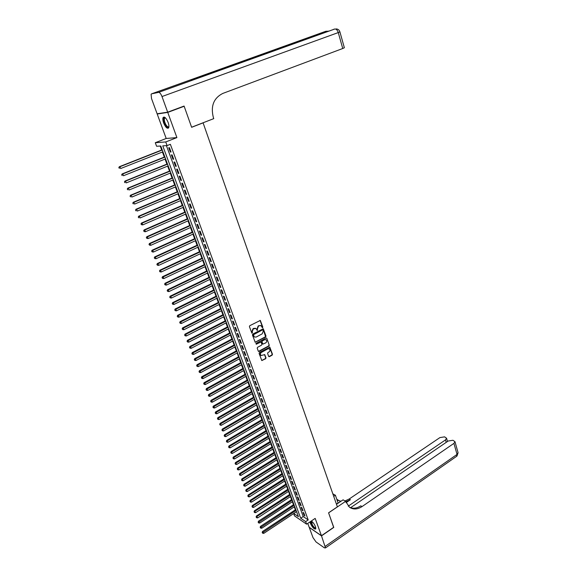 <?xml version="1.0" encoding="UTF-8"?>
<svg xmlns="http://www.w3.org/2000/svg" width="577" height="577" viewBox="0 0 577 577"><rect width="100%" height="100%" fill="white"/><g stroke="black" fill="none" stroke-linecap="round" stroke-linejoin="round"><path stroke-width="0.87" d="M262.578 327.707L262.816 327.087L260.314 320.43L249.754 325.709L249.415 326.611L251.882 333.196L252.495 332.568L252.199 331.746L253.296 328.883L255.835 328.45L257.436 330.441L257.378 328.998L258.474 326.142L259.304 325.702L260.977 325.709L262.578 327.707M262.131 327.635L262.485 326.971L260.039 320.365M251.803 333.124L252.199 331.746M256.981 330.376L257.378 328.998M309.972 521.904L310.325 523.231C312.409 527.529 314.213 529.434 315.742 528.95L315.482 526.736C314.407 524.147 313.022 522.228 311.335 520.988M168.116 122.418C166.169 117.96 164.503 116.338 163.111 117.542C162.613 118.696 162.786 120.506 163.644 122.973C165.585 127.402 167.251 129.017 168.643 127.82C169.14 126.68 168.967 124.877 168.116 122.418M268.651 356.384L269.401 356.665L272.142 355.158L272.474 354.278L269.805 347.109L259.426 352.497L259.087 353.384L261.799 360.567L265.672 358.728L266.011 357.841L264.728 354.617L261.1 355.519C260.104 354.473 260.205 353.434 261.41 352.396L267.894 348.847L269.3 348.847C270.31 349.886 270.216 350.931 269.012 351.97L267.937 352.561L267.598 353.441L268.651 356.384M166.414 145.642L303.213 516.545L308.197 519.913L305.659 521.615L306.603 524.176L294.515 515.881L293.657 513.58M182.988 106.464L184.164 106.276L191.636 127.301L203.097 122.858L337.386 506.851L328.58 512.809L333.722 527.277L321.454 535.723L315.165 518.398L306.603 524.176M184.164 106.276L167.756 112.4L157.196 114.001L166.198 138.473L155.278 142.721L165.743 141.949L167.085 145.599L162.764 145.873L300.696 518.225L305.659 521.615M166.198 138.473L176.901 137.593L167.756 112.4M176.901 137.593L165.743 141.949M308.197 519.913L170.374 144.308L167.085 145.599M265.665 336.946L266.004 336.059L263.278 328.76L252.776 334.076L252.437 334.97L255.2 342.284L265.665 336.946L263.011 328.695M266.79 338.273L269.25 345.205L268.918 346.092L259.051 351.465L258.287 351.184L257.212 348.205L257.558 347.318L261.583 345.133L261.922 344.245L260.977 341.981L256.246 344.245L255.95 343.416L266.033 337.978L266.79 338.273L269.25 345.205M307.772 523.389L309.2 527.277L321.454 535.723M158.235 113.611L157.196 114.001M171.044 152.025L169.458 147.698L168.729 147.741L170.323 152.054L171.044 152.025M173.684 159.187L172.105 154.896L171.376 154.924L172.956 159.209L173.684 159.187M176.302 166.313L174.737 162.043L174.002 162.058L175.574 166.32L176.302 166.313M178.906 173.396L177.348 169.148L176.612 169.155L178.17 173.388L178.906 173.396M181.495 180.428L179.945 176.216L179.209 176.201L180.76 180.413L181.495 180.428M184.07 187.424L182.527 183.234L181.791 183.205L183.327 187.395L184.07 187.424M186.631 194.377L185.094 190.208L184.351 190.172L185.888 194.334L186.631 194.377M189.169 201.286L187.648 197.146L186.905 197.096L188.427 201.229L189.169 201.286M191.694 208.153L190.179 204.042L189.436 203.977L190.951 208.081L191.694 208.153M194.204 214.983L192.704 210.893L191.953 210.814L193.454 214.896L194.204 214.983M196.707 221.77L195.206 217.702L194.456 217.616L195.949 221.669L196.707 221.77M199.188 228.514L197.695 224.475L196.945 224.366L198.43 228.405L199.188 228.514M201.654 235.221L200.176 231.204L199.418 231.088L200.897 235.099L201.654 235.221M204.107 241.886L202.635 237.89L201.878 237.767L203.342 241.749L204.107 241.886M206.537 248.514L205.08 244.54L204.323 244.403L205.78 248.37L206.537 248.514M208.961 255.099L207.511 251.154L206.746 251.002L208.203 254.94L208.961 255.099M211.37 261.648L209.927 257.724L209.162 257.558L210.605 261.475L211.37 261.648M213.764 268.154L212.329 264.252L211.564 264.078L213 267.973L213.764 268.154M216.144 274.63L214.723 270.75L213.952 270.563L215.38 274.436L216.144 274.63M218.517 281.064L217.096 277.205L216.325 277.01L217.745 280.862L218.517 281.064M220.868 287.454L219.455 283.624L218.683 283.415L220.089 287.245L220.868 287.454M223.205 293.816L221.806 290.007L221.027 289.791L222.433 293.592L223.205 293.816M225.535 300.141L224.136 296.347L223.364 296.124L224.756 299.903L225.535 300.141M227.843 306.423L226.458 302.658L225.679 302.42L227.064 306.178L227.843 306.423M230.144 312.676L228.766 308.926L227.987 308.681L229.365 312.424L230.144 312.676M232.43 318.886L231.06 315.165L230.273 314.905L231.644 318.627L232.43 318.886M234.702 325.067L233.339 321.367L232.553 321.093L233.916 324.793L234.702 325.067M236.959 331.212L235.611 327.527L234.825 327.253L236.173 330.924L236.959 331.212M239.21 337.321L237.861 333.657L237.075 333.369L238.416 337.026L239.21 337.321M241.446 343.394L240.104 339.752L239.318 339.456L240.652 343.091L241.446 343.394M243.667 349.431L242.333 345.811L241.539 345.5L242.874 349.121L243.667 349.431M245.874 355.439L244.547 351.84L243.754 351.523L245.081 355.115L245.874 355.439M248.067 361.411L246.754 357.827L245.961 357.502L247.273 361.072L248.067 361.411M250.252 367.347L248.947 363.784L248.146 363.452L249.459 367.001L250.252 367.347M252.423 373.254L251.125 369.713L250.324 369.367L251.63 372.901L252.423 373.254M254.587 379.125L253.289 375.605L252.495 375.252L253.786 378.764L254.587 379.125M256.736 384.96L255.445 381.462L254.645 381.101L255.936 384.592L256.736 384.96M258.871 390.766L257.587 387.29L256.787 386.915L258.07 390.391L258.871 390.766M260.992 396.543L259.722 393.081L258.922 392.699L260.191 396.154L260.992 396.543M263.105 402.284L261.843 398.844L261.035 398.455L262.304 401.888L263.105 402.284M265.211 407.997L263.949 404.578L263.141 404.174L264.403 407.593L265.211 407.997M267.295 413.68L266.047 410.276L265.24 409.865L266.487 413.262L267.295 413.68M269.372 419.328L268.132 415.945L267.324 415.527L268.565 418.909L269.372 419.328M271.442 424.946L270.202 421.578L269.394 421.152L270.635 424.513L271.442 424.946M273.498 430.536L272.265 427.182L271.457 426.749L272.683 430.096L273.498 430.536M275.539 436.089L274.32 432.757L273.505 432.317L274.731 435.642L275.539 436.089M277.573 441.621L276.354 438.304L275.546 437.856L276.758 441.167L277.573 441.621M279.6 447.117L278.388 443.821L277.573 443.36L278.785 446.656L279.6 447.117M281.612 452.584L280.4 449.303L279.585 448.841L280.79 452.116L281.612 452.584M283.61 458.023L282.413 454.763L281.59 454.287L282.795 457.547L283.61 458.023M285.601 463.432L284.403 460.186L283.588 459.71L284.778 462.949L285.601 463.432M287.577 468.812L286.394 465.589L285.572 465.098L286.762 468.322L287.577 468.812M289.546 474.164L288.37 470.955L287.548 470.457L288.724 473.667L289.546 474.164M291.508 479.487L290.332 476.299L289.51 475.794L290.685 478.982L291.508 479.487M293.455 484.781L292.287 481.607L291.464 481.095L292.633 484.269L293.455 484.781M295.388 490.053L294.227 486.894L293.404 486.375L294.566 489.527L295.388 490.053M297.321 495.29L296.16 492.152L295.337 491.626L296.491 494.763L297.321 495.29M299.232 500.504L298.085 497.381L297.263 496.847L298.41 499.963L299.232 500.504M301.144 505.683L299.997 502.581L299.174 502.04L300.314 505.142L301.144 505.683M303.04 510.847L301.901 507.753L301.079 507.205L302.211 510.292L303.04 510.847M302.968 512.347L304.101 515.42L304.93 515.975L303.798 512.903L302.968 512.347M160.204 146.039L161.683 150.02M162.425 152.003L164.308 157.088M165.051 159.079L166.919 164.12M167.662 166.111L169.515 171.102M170.258 173.1L172.097 178.048M172.84 180.046L174.658 184.943M175.408 186.955L177.211 191.809M177.954 193.814L179.743 198.625M180.493 200.637L182.26 205.405M183.01 207.424L184.763 212.141M185.52 214.161L187.258 218.842M188.008 220.868L189.732 225.499M190.482 227.526L192.191 232.12M192.942 234.154L194.637 238.698M195.394 240.739L197.067 245.239M197.824 247.281L199.483 251.745M200.241 253.793L201.885 258.215M202.642 260.263L204.272 264.641M205.037 266.689L206.645 271.039M207.41 273.087L209.011 277.393M209.776 279.448L211.355 283.711M212.12 285.766L213.692 289.993M214.456 292.056L216.014 296.239M216.779 298.302L218.322 302.449M219.087 304.519L220.616 308.63M221.388 310.7L222.895 314.768M223.667 316.838L225.167 320.877M225.939 322.947L227.425 326.95M228.196 329.027L229.668 332.987M230.439 335.064L231.896 338.987M232.668 341.072L234.118 344.959M234.889 347.044L236.325 350.895M237.097 352.987L238.517 356.802M239.289 358.894L240.696 362.673M241.474 364.765L242.867 368.515M243.645 370.607L245.023 374.322M245.802 376.42L247.172 380.099M247.951 382.198L249.307 385.84M250.086 387.946L251.428 391.552M252.207 393.658L253.541 397.236M254.32 399.342L255.64 402.89M256.419 404.996L257.724 408.509M258.51 410.615L259.801 414.098M260.588 416.205L261.871 419.659M262.65 421.765L263.927 425.191M264.706 427.297L265.968 430.687M266.754 432.8L268.002 436.162M268.788 438.275L270.022 441.6M270.808 443.72L272.034 447.016M272.82 449.13L274.032 452.397M274.825 454.517L276.022 457.756M276.816 459.876L278.006 463.086M278.792 465.206L279.975 468.38M280.761 470.507L281.929 473.652M282.723 475.78L283.877 478.896M284.67 481.023L285.817 484.117M286.61 486.245L287.75 489.303M288.536 491.431L289.668 494.467M290.455 496.595L291.573 499.603M292.366 501.73L293.469 504.716M294.263 506.844L295.359 509.794M296.268 511.849L296.737 512.167M293.772 513.501L298.41 516.667L160.781 146.003L156.605 146.262L155.278 142.721M303.213 516.545L300.696 518.225M170.323 152.054L170.965 151.801M172.956 159.209L173.598 158.949M175.574 166.32L176.209 166.061M178.17 173.388L178.812 173.122M180.76 180.413L181.394 180.147M183.327 187.395L183.962 187.128M185.888 194.334L186.515 194.06M188.427 201.229L189.047 200.962M190.951 208.081L191.571 207.814M193.454 214.896L194.074 214.622M195.949 221.669L196.569 221.395M198.43 228.405L199.043 228.131M200.897 235.099L201.503 234.817M203.342 241.749L203.948 241.474M205.78 248.37L206.386 248.088M208.203 254.94L208.802 254.659M210.605 261.475L211.204 261.193M213 267.973L213.598 267.692M215.38 274.436L215.971 274.147M217.745 280.862L218.337 280.573M220.089 287.245L220.681 286.957M222.433 293.592L223.018 293.304M224.756 299.903L225.34 299.614M227.064 306.178L227.648 305.889M229.365 312.424L229.942 312.121M231.644 318.627L232.221 318.324M233.916 324.793L234.493 324.49M236.173 330.924L236.743 330.628M238.416 337.026L238.986 336.723M240.652 343.091L241.222 342.788M242.874 349.121L243.436 348.811M245.081 355.115L245.643 354.805M247.273 361.072L247.836 360.769M249.459 367.001L250.014 366.698M251.63 372.901L252.185 372.591M253.786 378.764L254.342 378.454M255.936 384.592L256.484 384.282M258.07 390.391L258.619 390.081M260.191 396.154L260.739 395.844M262.304 401.888L262.845 401.578M264.403 407.593L264.944 407.275M266.487 413.262L267.028 412.952M268.565 418.909L269.106 418.585M270.635 424.513L271.168 424.196M272.683 430.096L273.217 429.778M274.731 435.642L275.258 435.325M276.758 441.167L277.292 440.842M278.785 446.656L279.311 446.331M280.79 452.116L281.316 451.791M282.795 457.547L283.314 457.222M284.778 462.949L285.298 462.617M286.762 468.322L287.274 467.99M288.724 473.667L289.243 473.335M290.685 478.982L291.197 478.65M292.633 484.269L293.145 483.937M294.566 489.527L295.078 489.195M296.491 494.763L297.004 494.431M298.41 499.963L298.915 499.632M300.314 505.142L300.819 504.81M302.211 510.292L302.716 509.96M304.101 515.42L304.598 515.081M260.501 325.522L259.304 325.702M257.053 328.883L258.143 326.034L258.972 325.594M255.359 328.263L254.132 328.436M251.875 331.631L252.971 328.767L253.808 328.327M255.135 342.24L265.333 336.831M262.982 330.131L262.448 329.921L253.692 334.588L253.765 336.074L254.515 337.018L256.231 337.033L262.203 333.831L263.285 330.989L262.982 330.131M254.645 337.091L253.44 335.958L253.368 334.472L262.117 329.806M258.446 351.415L268.586 345.969L268.918 345.082M260.797 341.909L256.246 344.245M265.737 342.875C266.956 341.829 267.05 340.776 266.019 339.73L264.612 339.73L262.319 340.964L261.98 341.851L262.917 344.116L265.737 342.875M265.615 339.572L264.612 339.73M262.766 344.065L261.655 341.735L261.994 340.848L264.288 339.608M268.911 348.688L267.894 348.847M261.157 355.555L260.775 355.396C259.773 354.35 259.881 353.304 261.085 352.266L267.569 348.724M261.727 360.51L265.348 358.598L265.68 357.711L264.475 354.545M268.795 356.608L271.81 355.028L272.142 354.148L269.546 347.044M162.202 149.818L119.309 166.739L119.944 166.731L120.651 168.542L162.938 151.801M162.274 150.027L119.944 166.731L118.826 167.626L119.367 168.347L119.086 167.626M118.826 167.626L119.309 166.739M168.917 126.601C168.289 127.979 167.186 127.495 165.613 125.144C163.486 120.86 163.226 118.335 164.834 117.585L165.39 117.802M164.51 118.249L165.469 117.888L164.51 118.249C163.998 119.879 164.495 122.072 165.996 124.827C167.28 126.789 168.26 127.344 168.924 126.5M163.962 117.008L163.652 117.376C163.024 119.403 163.637 122.122 165.498 125.534C166.58 127.257 167.561 128.123 168.426 128.116M315.814 527.962C315.157 528.9 313.874 527.941 311.969 525.077L310.794 521.348M311.544 521.125L312.316 524.882C313.874 527.277 315.028 528.243 315.785 527.782M310.383 521.63L311.775 525.135C313.34 527.594 314.66 528.871 315.749 528.943M167.676 112.183L184.085 106.053L191.607 127.228L213.757 118.638L213.339 117.419C210.54 106.096 213.678 98.112 222.744 93.452L342.745 48.511L338.259 32.579L162 96.539L167.676 112.183L157.117 113.777L151.527 98.588L151.095 94.239L151.563 93.849L158.617 92.37L334.797 29.009L197.053 78.443L190.958 79.806L325.442 31.418L151.563 93.849M162 96.539C160.896 93.813 159.771 92.428 158.617 92.37M344.354 47.732L342.745 48.511M333.636 527.335L328.601 512.859L345.623 501.341L349.539 507.277C353.319 509.743 357.488 509.513 362.039 506.584L453.926 443.374L454.986 441.693L452.945 440.265L448.192 441.008L350.571 507.717M338.158 503.158L335.388 495.232L332.842 493.854M336.485 504.291L343.091 499.833L345.623 501.341M321.512 535.867L309.25 527.421L313.015 537.649L316.037 541.947L324.339 547.818L325.486 547.926L321.512 535.867L333.773 527.421M333.715 496.357L335.388 495.232M348.256 506.152L445.502 439.898L446.569 438.231L444.593 436.854L439.912 437.597L349.186 499.011L344.981 500.959M345.774 501.788L350.405 499.732L346.085 502.661M338.086 500.374L340.993 501.247M336.788 499.242L340.488 501.593M349.554 507.291C353.102 508.892 356.838 508.402 360.762 505.834L362.039 506.584M164.82 156.886L122.129 173.937L122.771 173.944L123.478 175.74L165.563 158.877M164.907 157.11L122.771 173.944L121.653 174.824L122.194 175.545L121.913 174.831M121.653 174.824L122.129 173.937M167.431 163.911L124.935 181.084L125.584 181.106L126.284 182.895L168.174 165.902M167.518 164.149L125.584 181.106L124.466 181.979L125.007 182.7L124.726 181.993M124.466 181.979L124.935 181.084M170.027 170.893L127.726 188.189L128.375 188.225L129.068 189.999L170.763 172.891M170.121 171.153L128.375 188.225L127.257 189.09L127.798 189.811L127.517 189.105M127.257 189.09L127.726 188.189M172.602 177.839L130.503 195.257L131.152 195.3L131.845 197.067L173.345 179.836M172.703 178.105L131.152 195.3L130.034 196.158L130.575 196.88L130.294 196.173M130.034 196.158L130.503 195.257M175.163 184.734L133.258 202.275L133.907 202.332L134.6 204.085L175.906 186.739M175.271 185.022L133.907 202.332L132.797 203.176L133.33 203.905L133.056 203.205M132.797 203.176L133.258 202.275M177.709 191.593L135.992 209.249L136.648 209.328L137.333 211.067L178.459 193.605M177.824 191.896L136.648 209.328L135.537 210.158L136.071 210.886L135.804 210.187M135.537 210.158L135.992 209.249M180.24 198.409L138.718 216.18L139.374 216.274L140.052 217.998L180.99 200.428M180.356 198.726L139.374 216.274L138.264 217.096L138.797 217.825L138.53 217.132M138.264 217.096L138.718 216.18M182.758 205.188L141.423 223.075L142.086 223.176L142.757 224.893L183.508 207.208M182.88 205.513L142.086 223.176L140.976 223.984L141.509 224.713L141.235 224.027M142.757 224.893L141.509 224.713M140.976 223.984L141.423 223.075M185.26 211.925L144.113 229.92L144.777 230.035L145.447 231.745L186.01 213.944M185.383 212.264L144.777 230.035L143.666 230.843L144.2 231.572L143.933 230.887M145.447 231.745L144.2 231.572M143.666 230.843L144.113 229.92M187.749 218.625L146.782 236.729L147.452 236.858L148.116 238.553L188.499 220.645M187.878 218.979L147.452 236.858L146.342 237.652L146.875 238.38L146.608 237.702M148.116 238.553L146.875 238.38M146.342 237.652L146.782 236.729M190.215 225.282L149.436 243.501L150.114 243.638L150.77 245.326L190.973 227.309M190.352 225.65L150.114 243.638L149.003 244.417L149.537 245.153L149.27 244.475M150.77 245.326L149.537 245.153M149.003 244.417L149.436 243.501M192.675 231.896L152.076 250.223L152.754 250.375L153.41 252.055L193.432 233.93M192.819 232.279L152.754 250.375L151.643 251.146L152.177 251.882L151.917 251.211M153.41 252.055L152.177 251.882M151.643 251.146L152.076 250.223M195.12 238.481L154.701 256.909L155.379 257.075L156.035 258.741L195.877 240.515M195.264 238.871L155.379 257.075L154.275 257.84L154.809 258.568L154.542 257.905M156.035 258.741L154.809 258.568M154.275 257.84L154.701 256.909M197.55 245.023L157.312 263.559L157.997 263.732L158.646 265.391L198.308 247.057M197.695 245.427L157.997 263.732L156.886 264.49L157.42 265.218L157.16 264.554M158.646 265.391L157.42 265.218M156.886 264.49L157.312 263.559M199.959 251.522L159.908 270.166L160.586 270.346L161.235 271.998L200.724 253.563M200.118 251.94L160.586 270.346L159.483 271.096L160.017 271.832L159.757 271.168M161.235 271.998L160.017 271.832M159.483 271.096L159.908 270.166M202.361 257.991L162.483 276.729L163.168 276.924L163.81 278.568L203.126 260.032M202.52 258.424L163.168 276.924L162.065 277.667L162.599 278.402L162.339 277.746M163.81 278.568L162.599 278.402M162.065 277.667L162.483 276.729M204.748 264.417L165.044 283.257L165.736 283.466L166.378 285.096L205.513 266.466M204.914 264.865L165.736 283.466L164.633 284.194L165.159 284.93L164.907 284.281M166.378 285.096L165.159 284.93M164.633 284.194L165.044 283.257M207.121 270.808L167.597 289.748L168.289 289.964L168.924 291.587L207.886 272.863M207.294 271.262L168.289 289.964L167.179 290.685L167.712 291.421L167.46 290.779M168.924 291.587L167.712 291.421M167.179 290.685L167.597 289.748M209.48 277.162L170.128 296.196L170.821 296.427L171.456 298.042L210.244 279.218M209.653 277.631L170.821 296.427L169.717 297.141L170.244 297.876L169.991 297.234M171.456 298.042L170.244 297.876M169.717 297.141L170.128 296.196M211.824 283.48L172.646 302.615L173.338 302.853L173.965 304.454L212.588 285.536M212.004 283.963L173.338 302.853L172.234 303.56L172.768 304.295L172.516 303.653M173.965 304.454L172.768 304.295M172.234 303.56L172.646 302.615M214.161 289.762L175.148 308.983L175.848 309.243L176.468 310.83L214.925 291.825M214.341 290.253L175.848 309.243L174.744 309.936L175.271 310.671L175.026 310.037M176.468 310.83L175.271 310.671M174.744 309.936L175.148 308.983M216.476 296.008L177.637 315.323L178.336 315.59L178.957 317.17L217.248 298.071M216.663 296.513L178.336 315.59L177.233 316.275L177.766 317.011L177.514 316.384M178.957 317.17L177.766 317.011M177.233 316.275L177.637 315.323M218.784 302.218L180.111 321.627L180.81 321.901L181.43 323.473L219.556 304.288M218.979 302.737L180.81 321.901L179.714 322.579L180.24 323.322L179.995 322.687M181.43 323.473L180.24 323.322M179.714 322.579L180.111 321.627M221.078 308.392L182.57 327.895L183.277 328.176L183.89 329.741L221.849 310.462M221.272 308.919L183.277 328.176L182.173 328.847L182.7 329.59L182.455 328.962M183.89 329.741L182.7 329.59M182.173 328.847L182.57 327.895M223.357 314.53L185.015 334.119L185.722 334.415L186.335 335.973L224.128 316.607M223.559 315.071L185.722 334.415L184.626 335.078L185.152 335.821L184.907 335.194M186.335 335.973L185.152 335.821M184.626 335.078L185.015 334.119M225.621 320.639L187.446 340.315L188.152 340.618L188.766 342.161L226.393 322.716M225.831 321.187L188.152 340.618L187.056 341.274L187.583 342.017L187.337 341.396M188.766 342.161L187.583 342.017M187.056 341.274L187.446 340.315M227.879 326.712L189.862 346.474L190.576 346.784L191.175 348.32L228.651 328.789M228.088 327.274L190.576 346.784L189.48 347.433L190.006 348.176L189.761 347.556M191.175 348.32L190.006 348.176M189.48 347.433L189.862 346.474M230.122 332.749L192.264 352.59L192.978 352.915L193.576 354.444L230.894 334.826M230.331 333.318L192.978 352.915L191.881 353.557L192.408 354.3L192.17 353.687M193.576 354.444L192.408 354.3M191.881 353.557L192.264 352.59M232.351 338.749L194.651 358.678L195.372 359.017L195.971 360.531L233.122 340.834M232.567 339.334L195.372 359.017L194.276 359.644L194.802 360.387L194.564 359.781M195.971 360.531L194.802 360.387M194.276 359.644L194.651 358.678M234.565 344.721L197.031 364.729L197.752 365.075L198.344 366.59L235.337 346.806M234.789 345.313L197.752 365.075L196.656 365.695L197.175 366.438L196.945 365.84M198.344 366.59L197.175 366.438M196.656 365.695L197.031 364.729M236.772 350.657L199.39 370.751L200.118 371.105L200.702 372.605L237.544 352.742M236.996 351.263L199.022 371.718L199.541 372.461L199.31 371.862M200.702 372.605L199.541 372.461M199.022 371.718L199.39 370.751M238.965 356.564L201.741 376.731L202.462 377.098L203.054 378.591L239.736 358.649M239.188 357.177L201.373 377.704L201.892 378.447L201.661 377.848M203.054 378.591L201.892 378.447M201.373 377.704L201.741 376.731M241.143 362.435L204.078 382.681L204.806 383.056L205.383 384.542L241.922 364.527M241.374 363.056L203.71 383.655L204.229 384.397L203.998 383.806M205.383 384.542L204.229 384.397M203.71 383.655L204.078 382.681M243.314 368.27L206.4 388.595L207.129 388.985L207.706 390.456L244.085 370.362M243.544 368.905L206.032 389.576L206.559 390.319L206.328 389.727M207.706 390.456L206.559 390.319M206.032 389.576L206.4 388.595M245.463 374.076L208.708 394.48L209.437 394.87L210.014 396.341L246.242 376.175M245.708 374.725L208.347 395.454L208.867 396.204L208.636 395.613M210.014 396.341L208.867 396.204M208.347 395.454L208.708 394.48M247.612 379.854L211.002 400.33L211.737 400.734L212.307 402.191L248.391 381.952M247.858 380.51L210.648 401.311L211.168 402.054L210.937 401.469M212.307 402.191L211.168 402.054M210.648 401.311L211.002 400.33M249.74 385.595L213.288 406.15L214.024 406.561L214.594 408.011L250.526 387.694M249.992 386.265L212.935 407.131L213.454 407.874L213.223 407.29M214.594 408.011L213.454 407.874M212.935 407.131L213.288 406.15M251.86 391.307L215.56 411.935L216.296 412.353L216.858 413.796L252.647 393.413M252.113 391.985L215.207 412.916L215.726 413.659L215.502 413.082M216.858 413.796L215.726 413.659M215.207 412.916L215.56 411.935M253.974 396.99L217.817 417.683L219.116 419.551L254.753 399.089M254.226 397.676L217.464 418.671L217.983 419.414L217.76 418.837M219.116 419.551L217.983 419.414M217.464 418.671L217.817 417.683M256.073 402.638L220.061 423.403L221.366 425.271L256.852 404.744M256.332 403.337L219.714 424.391L220.234 425.134L220.01 424.564M221.366 425.271L220.234 425.134M219.714 424.391L220.061 423.403M258.157 408.256L222.296 429.093L223.595 430.961L258.943 410.362M258.417 408.963L221.95 430.081L222.47 430.824L222.246 430.262M223.595 430.961L222.47 430.824M221.95 430.081L222.296 429.093M260.234 413.846L224.518 434.755L225.816 436.616L261.013 415.959M260.501 414.56L224.172 435.736L224.691 436.486L224.475 435.923M225.816 436.616L224.691 436.486M224.172 435.736L224.518 434.755M262.297 419.407L226.725 440.381L228.023 442.242L263.083 421.52M262.564 420.128L226.386 441.369L226.905 442.112L226.682 441.549M228.023 442.242L226.905 442.112M226.386 441.369L226.725 440.381M264.353 424.939L228.925 445.971L230.216 447.839L265.132 427.045M264.619 425.667L228.586 446.966L229.105 447.709L228.881 447.153M230.216 447.839L229.105 447.709M228.586 446.966L228.925 445.971M266.394 430.435L231.11 451.539L232.401 453.407L267.18 432.548M266.668 431.178L230.771 452.534L231.29 453.277L231.074 452.721M232.401 453.407L231.29 453.277M230.771 452.534L231.11 451.539M268.42 435.902L233.281 457.071L234.572 458.939L269.207 438.022M268.702 436.652L232.949 458.066L233.461 458.816L233.245 458.261M234.572 458.939L233.461 458.816M232.949 458.066L233.281 457.071M270.44 441.347L235.438 462.574L236.729 464.442L271.226 443.461M270.728 442.105L235.113 463.569L235.625 464.319L235.409 463.771M236.729 464.442L235.625 464.319M235.113 463.569L235.438 462.574M272.452 446.757L237.587 468.048L238.878 469.916L273.238 448.877M272.741 447.528L237.262 469.051L237.774 469.793L237.565 469.252M238.878 469.916L237.774 469.793M237.262 469.051L237.587 468.048M274.45 452.144L239.729 473.493L241.013 475.361L275.236 454.265M274.739 452.916L239.405 474.496L239.917 475.239L239.7 474.698M241.013 475.361L239.917 475.239M239.405 474.496L239.729 473.493M276.441 457.496L241.85 478.91L243.141 480.778L277.227 459.617M276.729 458.282L241.532 479.913L242.044 480.655L241.835 480.122M243.141 480.778L242.044 480.655M241.532 479.913L241.85 478.91M278.417 462.826L243.97 484.298L245.254 486.166L279.203 464.947M278.713 463.619L243.645 485.3L244.158 486.043L243.948 485.509M245.254 486.166L244.158 486.043M243.645 485.3L243.97 484.298M280.386 468.12L246.069 489.657L247.353 491.525L281.172 470.248M280.682 468.921L245.752 490.659L246.264 491.402L246.054 490.868M247.353 491.525L246.264 491.402M245.752 490.659L246.069 489.657M282.341 473.392L248.16 494.987L249.444 496.855L283.134 475.52M282.643 474.2L247.843 495.989L248.362 496.732L248.153 496.206M249.444 496.855L248.362 496.732M247.843 495.989L248.16 494.987M284.288 478.636L250.245 500.281L251.522 502.156L285.081 480.764M284.591 479.458L249.928 501.29L250.44 502.033L250.23 501.507M251.522 502.156L250.44 502.033M249.928 501.29L250.245 500.281M286.228 483.851L252.315 505.553L253.591 507.428L287.014 485.978M286.531 484.68L252.005 506.563L252.51 507.313L252.308 506.786M253.591 507.428L252.51 507.313M252.005 506.563L252.315 505.553M288.154 489.044L254.37 510.796L255.647 512.672L288.94 491.171M288.464 489.873L254.06 511.806L254.572 512.556L254.37 512.03M255.647 512.672L254.572 512.556M254.06 511.806L254.37 510.796M290.072 494.208L256.419 516.018L257.695 517.886L290.858 496.335M290.382 495.044L256.116 517.021L256.621 517.771L256.419 517.252M257.695 517.886L256.621 517.771M256.116 517.021L256.419 516.018M291.976 499.343L258.453 521.204L259.729 523.072L292.77 501.471M292.294 500.187L258.46 522.445L258.15 522.214L258.662 522.964L258.46 522.445M259.729 523.072L258.662 522.964M258.15 522.214L258.453 521.204M293.873 504.449L260.479 526.368L261.756 528.236L294.667 506.577M294.191 505.308L260.487 527.609L260.177 527.378L260.689 528.121L260.487 527.609M261.756 528.236L260.689 528.121M260.177 527.378L260.479 526.368M295.763 509.534L262.499 531.496L263.768 533.372L296.549 511.662M296.08 510.393L262.506 532.744L262.196 532.513L262.708 533.256L262.506 532.744M263.768 533.372L262.708 533.256M262.196 532.513L262.499 531.496M326.366 31.18L327.678 31.475M325.233 31.497L325.926 31.295M334.797 29.009C336.254 28.9 337.408 30.091 338.259 32.579L339.896 31.858M333.621 29.333L334.328 29.131M350.405 499.732L349.186 499.011M325.291 546.289L457.034 454.416L453.926 443.374M446.209 442.364L445.502 439.898M458.015 452.476L456.508 456.4M336.42 504.096L338.086 502.971M165.274 117.831L164.834 117.585M328.515 31.172L327.83 31.086M344.368 47.768L339.903 31.886C339.326 30.076 338.122 29.081 336.276 28.908M447.492 441.484L446.569 438.231M325.486 547.926L456.962 456.082L458.08 452.721L454.986 441.693"/></g></svg>

